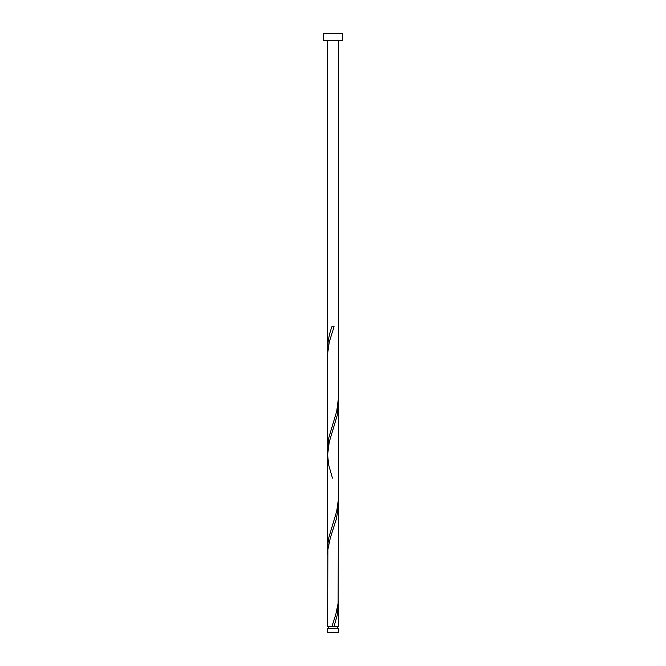 <?xml version="1.0" encoding="UTF-8"?>
<svg xmlns="http://www.w3.org/2000/svg" width="666" height="666" viewBox="0 0 666 666"><rect width="100%" height="100%" fill="white"/><g stroke="black" fill="none" stroke-linecap="round" stroke-linejoin="round"><path stroke-width="1" d="M338.395 632.7L327.605 632.7L327.605 628.538L338.395 628.538L338.395 632.7M337.312 628.538L337.312 626.381M332.8 626.381L338.395 626.381L338.286 601.406M328.688 628.538L328.688 626.381M342.59 40.493L323.41 40.493L323.41 33.3L342.59 33.3L342.59 40.493M338.395 504.695L338.12 603.329L335.706 614.86L331.926 626.381L327.605 626.381L327.88 549.542L330.294 538.011L336.405 518.797L338.32 507.276L338.286 401.606M334.074 626.381L337.312 614.86L338.395 604.595M327.605 554.645L327.605 448.376L328.688 438.111L336.738 411.213L338.395 398.426L338.378 499.592L336.738 511.113L328.688 538.011L327.68 545.695L327.714 551.456M332.459 478.13L328.688 465.01L327.605 454.745L327.605 548.276L327.622 353.579L329.262 342.049L334.074 326.681L331.926 326.681C329.237 333.949 327.797 341.208 327.605 348.476L327.714 351.656M327.714 451.556L327.605 354.845L327.605 454.745L329.262 441.949L337.312 415.06L338.395 404.795M327.605 348.476L327.605 40.493M331.926 626.381L333 626.381M338.395 398.426L338.395 40.493"/></g></svg>
